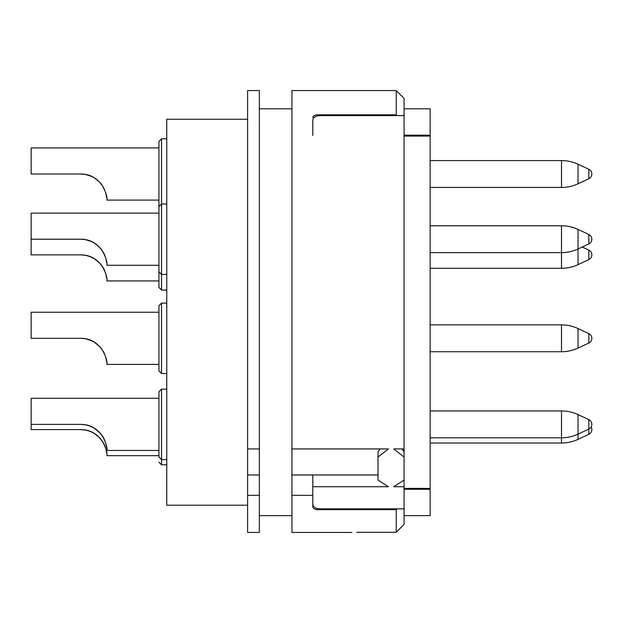 <?xml version="1.0" encoding="UTF-8"?>
<svg xmlns="http://www.w3.org/2000/svg" width="623" height="623" viewBox="0 0 623 623"><rect width="100%" height="100%" fill="white"/><g stroke="black" fill="none" stroke-linecap="round" stroke-linejoin="round"><path stroke-width="0.93" d="M312.801 119.881L312.801 135.425L312.801 119.881C313.517 117.101 316.126 115.676 320.627 115.605L404.078 115.605L404.078 451.916L401.967 448.934M404.078 135.183L430.158 135.183L430.158 515.649L404.078 515.649M318.018 115.839L318.018 114.811C315.012 114.866 313.268 115.785 312.801 117.56C313.268 115.785 315.012 114.866 318.018 114.811L396.259 114.811L396.259 90.561L404.078 98.379L404.078 115.605M404.078 108.815L430.158 108.815L430.158 135.183M312.801 495.34L291.938 495.34L291.938 448.934L388.433 448.934L378.005 457.025L378.005 480.076L388.433 486.734L312.801 486.734L312.801 506.904C313.268 508.68 315.012 509.598 318.018 509.653L396.259 509.653L396.259 532.283L404.078 524.402L404.078 508.859L320.627 508.859C316.126 508.789 313.517 507.363 312.801 504.583L312.801 506.904C313.268 508.68 315.012 509.598 318.018 509.653L318.018 508.625M351.925 532.439L291.938 532.439L291.938 495.34M291.938 448.934L291.938 90.561L396.259 90.561M356.792 532.283L396.259 532.283L404.078 524.402M404.078 448.934L393.65 448.934L404.078 457.025L404.078 480.076L393.65 486.734L404.078 486.734L404.078 508.859M404.078 136.071L430.158 136.071M404.078 489.273L430.158 489.273M396.259 509.653L396.968 508.859M378.005 457.025L378.005 451.916L380.116 448.934M312.801 486.734L312.801 474.967L378.005 474.967M291.938 474.967L312.801 474.967M259.339 515.649L291.938 515.649M259.339 108.815L291.938 108.815M259.339 474.967L259.339 495.34L247.604 495.34L247.604 474.967L259.339 474.967L259.339 90.561L247.604 90.561L247.604 448.934L259.339 448.934M247.604 474.967L247.604 448.934M247.604 495.34L247.604 532.439L259.339 532.439L259.339 495.34M247.604 119.25L166.762 119.25L166.762 505.214L247.604 505.214M158.935 312.232L31.15 312.232L31.15 338.312L80.702 338.312L85.374 338.733L91.542 340.672L85.374 338.733L80.702 338.312C103.932 338.305 108.332 364.4 106.782 364.393L158.935 364.393M106.642 361.714L105.824 357.384L103.854 352.4L105.824 357.384L103.862 352.408L105.824 357.384L106.681 362.165M92.874 341.326L94.128 342.035M101.977 349.316L99.727 346.559M99.758 346.59L94.229 342.097L91.441 340.625L94.252 342.105M89.805 339.956L85.39 338.733L80.702 338.312L85.374 338.733L89.805 339.956L85.39 338.733L91.542 340.672M158.935 147.931L31.15 147.931L31.15 174.012L80.702 174.012L85.374 174.432L91.542 176.371M106.642 197.421L105.824 193.099L103.854 188.099L105.824 193.083L106.681 197.865M92.874 177.025L94.128 177.734M101.993 185.039L99.727 182.259M99.75 182.282L94.229 177.796L91.441 176.325L85.374 174.432L80.702 174.012C103.932 174.004 108.332 200.1 106.782 200.092L158.935 200.092M89.805 175.655L85.39 174.44L89.821 175.655M166.762 290.061L161.544 290.061L161.544 274.416L158.935 271.807L158.935 141.413L161.544 138.804L166.762 138.804M103.846 188.076L103.145 186.807M94.237 177.796L91.417 176.317L94.252 177.812M158.935 213.128L31.15 213.128L31.15 239.209L80.702 239.209C103.932 239.201 108.332 265.297 106.782 265.289L158.935 265.289M106.642 262.618L105.824 258.296M105.855 258.405L103.145 252.004M101.993 250.236L99.758 247.487L94.229 242.993L91.417 241.514L85.374 239.629L80.702 239.209M85.382 239.637L89.821 240.86M91.433 241.522L94.252 243.009M99.727 247.456L100.926 248.826M103.862 253.312L104.859 255.461M161.544 303.105L161.544 373.52L158.935 370.911L158.935 305.714L161.544 303.105L166.762 303.105M103.846 352.369L103.145 351.107M94.237 342.097L89.821 339.956L85.382 338.733L89.821 339.956M166.762 464.797L161.544 464.797L161.544 459.579L158.935 456.971L158.935 391.774L161.544 389.165L166.762 389.165M158.935 398.292L31.15 398.292L31.15 424.372L80.702 424.372C103.932 424.364 108.332 450.46 106.782 450.452L158.935 450.452M106.642 447.781L105.824 443.451L103.854 438.46L104.859 440.625M103.846 438.436L103.145 437.167M103.122 437.136L99.758 432.65L94.229 428.157L89.829 426.023L85.374 424.793L80.702 424.372M85.382 424.793L89.821 426.015M91.433 426.685L94.252 428.165M99.727 432.619L100.926 433.99M103.122 437.128L101.977 435.376M31.15 424.372L31.15 429.59L80.702 429.59C103.932 429.582 108.332 455.67 106.782 455.67L158.935 455.67M106.642 452.991L105.824 448.669L103.145 442.385M103.122 442.353L99.758 437.86L94.229 433.374L89.829 431.241L85.374 430.01L80.702 429.59M85.382 430.01L89.821 431.233M91.433 431.903L94.252 433.382M99.727 437.837L100.926 439.199M103.862 443.685L104.859 445.842M103.122 442.346L101.977 440.593M161.544 290.061L158.935 287.46L158.935 266.589M31.15 239.209L31.15 254.862L80.702 254.862C103.932 254.854 108.332 280.942 106.782 280.934L158.935 280.934M106.642 278.263L105.824 273.941L103.854 268.941L104.859 271.114M103.846 268.918L103.145 267.649M101.993 265.881L103.122 267.625L99.758 263.132L94.229 258.638M94.252 258.654L89.829 256.512L85.374 255.282L80.702 254.862M85.382 255.282L89.821 256.505M99.727 263.101L100.926 264.471M94.237 258.646L91.417 257.159M404.078 488.393L430.158 488.393M404.078 486.734L404.078 480.076M404.078 457.025L404.078 451.916M591.85 338.312A5.218 5.218 0 0 0 588.836 333.585L588.836 343.039A5.218 5.218 0 0 0 591.85 338.312A5.218 5.218 0 0 1 588.836 343.039A5.218 5.218 0 0 0 591.85 338.312A5.218 5.218 0 0 1 588.836 343.039L578.035 348.078L578.035 328.547L588.836 333.585L578.035 328.547A39.117 39.117 0 0 0 561.502 324.879L430.158 324.879M561.502 268.287L561.502 225.783A39.117 39.117 0 0 1 578.035 229.443L588.836 234.482A5.218 5.218 0 0 1 588.836 243.936L582.201 247.035L588.836 250.127A5.218 5.218 0 0 1 588.836 259.589L578.035 264.627A39.117 39.117 180 0 1 561.502 268.287L430.158 268.287M588.836 343.039L578.035 348.078A39.117 39.117 180 0 1 561.502 351.738L430.158 351.738M591.149 426.981A5.218 5.218 0 0 1 588.836 434.317L578.035 439.355A39.117 39.117 180 0 1 561.502 443.015L430.158 443.015M591.85 424.372A5.218 5.218 0 0 0 588.836 419.645L588.836 429.099A5.218 5.218 0 0 0 588.836 419.645L578.035 414.606A39.117 39.117 0 0 0 561.502 410.939L430.158 410.939M561.502 187.445L430.158 187.445L561.502 187.445A39.117 39.117 180 0 0 578.035 183.777L578.035 164.246L588.836 169.285L578.035 164.246A39.117 39.117 0 0 0 561.502 160.578L430.158 160.578L561.502 160.578L561.502 187.445M588.836 178.739L578.035 183.777L588.836 178.739A5.218 5.218 0 0 0 588.836 169.285L588.836 178.739A5.218 5.218 0 0 0 588.836 169.285M578.035 264.627L578.035 229.443L588.836 234.482L588.836 243.936L578.035 248.974A39.117 39.117 180 0 1 561.502 252.642L430.158 252.642M561.502 225.783L430.158 225.783M561.502 443.015L561.502 437.805L430.158 437.805M561.502 410.939L561.502 437.805A39.117 39.117 180 0 0 578.035 434.138L578.035 414.606L588.836 419.645M588.836 434.317L588.836 429.099L578.035 434.138L578.035 439.355M166.762 274.416L161.544 274.416L161.544 138.804M166.762 459.579L161.544 459.579L161.544 389.165M588.836 250.127L588.836 259.589M561.502 351.738L561.502 324.879M166.762 204.001L161.544 204.001L158.935 206.61M161.544 373.52L166.762 373.52M161.544 464.797L158.935 462.188"/></g></svg>
